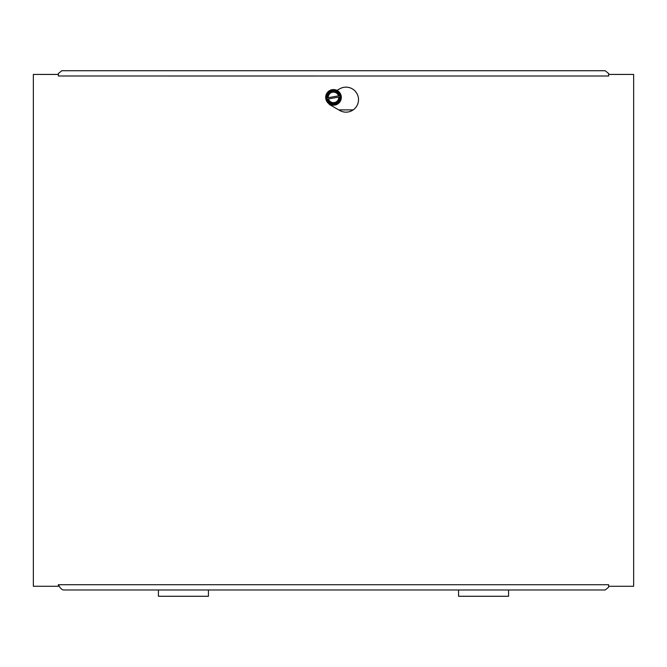<?xml version="1.0" encoding="UTF-8"?>
<svg xmlns="http://www.w3.org/2000/svg" width="667" height="667" viewBox="0 0 667 667"><rect width="100%" height="100%" fill="white"/><g stroke="black" fill="none" stroke-linecap="round" stroke-linejoin="round"><path stroke-width="1" d="M353.185 109.897L338.736 109.897M58.362 76.005L58.354 74.429L33.35 74.429L33.35 586.285L58.354 586.285L58.362 584.717C60.03 587.91 61.706 589.661 63.373 589.987L605.186 589.987L608.638 587.193L608.638 584.709L608.646 586.285L633.65 586.285L633.65 74.429L608.646 74.429L608.646 76.005L58.362 75.988L58.362 73.512L61.814 70.727L605.186 70.727L608.638 73.512L608.638 75.988M337.01 90.404L339.753 88.819A12.506 12.506 0 0 1 358.512 99.65A12.506 12.506 0 0 1 339.753 110.48L330.373 105.069A6.253 6.253 0 0 1 328.481 103.377M58.354 584.709L608.638 584.717M458.562 589.987L458.562 596.273L508.587 596.273L508.587 589.987M158.412 589.987L158.412 596.273L208.438 596.273L208.438 589.987M327.514 97.832L340.137 95.556L340.362 96.782L339.486 96.94A6.003 6.003 0 0 1 327.739 99.066L326.863 99.225L326.638 97.991L328.256 97.699A5.253 5.253 0 0 1 338.519 95.848L339.261 95.715A6.003 6.003 0 0 0 327.514 97.832M338.744 97.074L328.481 98.933A5.253 5.253 0 0 0 338.744 97.074M326.638 97.991L328.831 91.879L335.943 90.595L340.137 95.556M340.362 96.782L338.169 102.901L331.057 104.185L326.863 99.225M336.143 90.028A7.812 7.812 0 0 1 340.854 100.033A7.812 7.812 0 0 1 330.857 104.744A7.812 7.812 0 0 1 326.146 94.747A7.812 7.812 0 0 1 336.143 90.028M340.604 96.106A7.22 7.22 0 0 0 328.831 91.879A7.22 7.22 0 0 0 331.057 104.185A7.22 7.22 0 0 0 340.604 96.106"/></g></svg>
